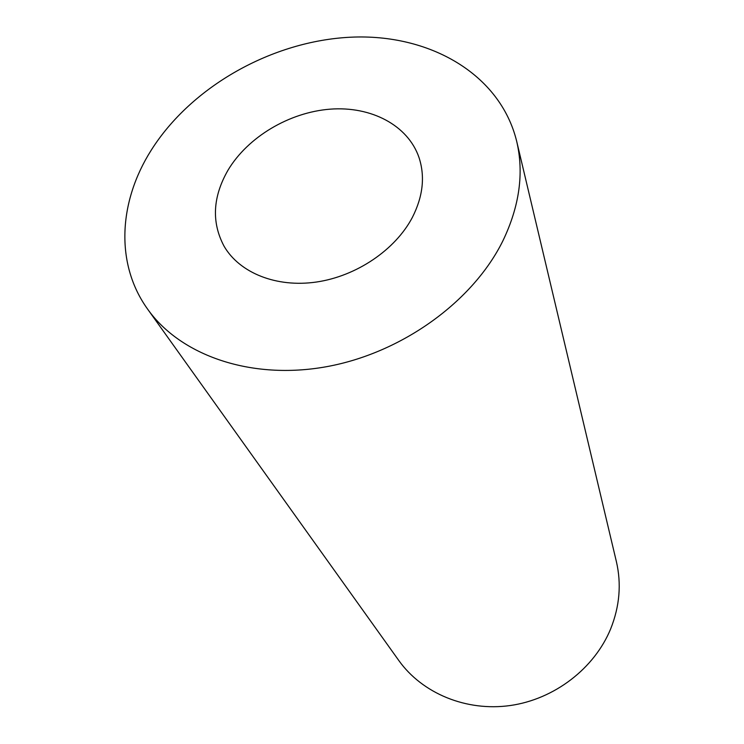 <?xml version="1.0" encoding="UTF-8"?>
<svg xmlns="http://www.w3.org/2000/svg" width="744" height="744" viewBox="0 0 744 744"><rect width="100%" height="100%" fill="white"/><g stroke="black" fill="none" stroke-linecap="round" stroke-linejoin="round"><path stroke-width="1.12" d="M147.647 309.169L398.821 660.533C422.146 693.269 466.153 711.776 510.328 705.517C554.475 699.211 594.465 668.382 610.675 628.847C619.65 606.332 621.556 583.919 616.385 561.608L516.699 141.36C500.21 73.805 429.176 33.471 350.787 37.2C272.211 40.948 191.403 86.35 151.069 150.437C118.594 201.81 114.995 263.822 147.647 309.169C180.56 355.604 251.221 380.361 326.607 366.68C401.927 353.019 473.054 301.506 502.944 240.721C519.507 206.144 524.092 173.027 516.699 141.36M412.334 217.471C422.983 196.518 425.215 176.56 419.03 157.579C407.972 125.197 371.061 106.039 330.243 109.154C289.388 112.27 247.919 136.887 228.008 170.181C212.682 196.937 211.37 222.289 224.074 246.227C239.531 272.899 276.387 287.863 316.423 282.032C356.441 276.21 395.297 249.872 412.334 217.471"/></g></svg>
